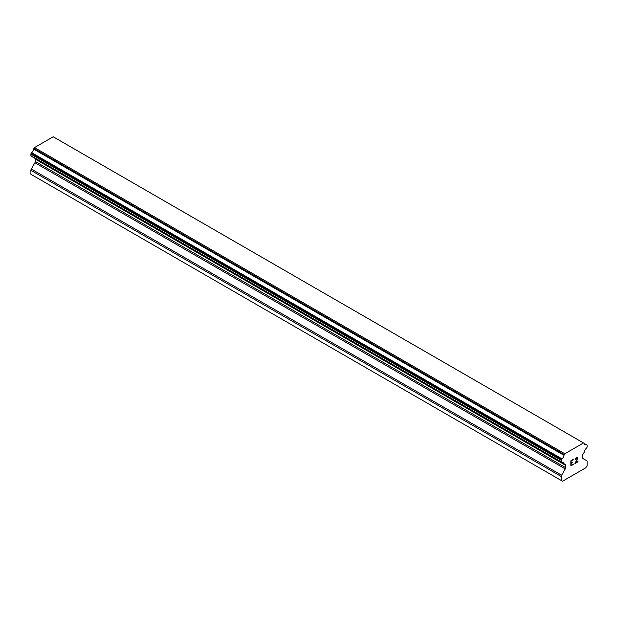 <?xml version="1.0" encoding="UTF-8"?>
<svg xmlns="http://www.w3.org/2000/svg" width="618" height="618" viewBox="0 0 618 618"><rect width="100%" height="100%" fill="white"/><g stroke="black" fill="none" stroke-linecap="round" stroke-linejoin="round"><path stroke-width="0.93" d="M571.14 460.966L571.14 463.013L571.132 460.958L573.411 459.645L571.14 460.966M571.14 463.013L572.376 462.303M572.384 462.643L571.14 463.353L572.376 462.635M571.14 463.353L571.14 465.408L571.132 463.353M571.14 465.408L573.411 464.095M570.847 465.91L573.411 464.427L570.847 465.918L570.847 460.796L573.411 459.313M575.196 459.576L576.053 457.784L577.336 457.289L577.768 457.791L577.552 457.413M577.768 457.791L577.768 458.301L577.76 457.791M577.768 458.301L577.56 458.911L577.76 458.293M577.56 458.911L576.934 460.24L577.552 458.911M576.934 460.24L575.551 462.859L576.926 460.232M575.551 462.859L577.969 461.461M574.933 463.546L577.969 461.793L574.925 463.562L577.467 458.44L576.88 457.652L575.489 459.413L575.682 458.564L577.274 457.652M564.018 463.593L561.963 462.403A3.662 2.109 -60 0 1 563.307 462.457A3.662 2.109 -60 0 1 564.018 463.593A0.912 0.525 -60 0 0 564.296 463.933L565.246 464.481A1.831 1.058 -60 0 1 565.625 465.323L565.625 467.648A1.831 1.058 -60 0 1 565.246 468.923L561.607 475.234A1.831 1.058 -60 0 0 561.229 476.509L561.229 480.472L562.527 481.221L585.81 467.78L587.1 465.539L587.1 461.569A1.831 1.058 -60 0 0 586.721 460.734L583.083 458.633A1.831 1.058 -60 0 1 582.704 457.791L582.704 455.466A1.831 1.058 -60 0 1 583.083 454.191L584.033 452.538A0.912 0.525 -60 0 0 584.311 451.874A3.662 2.109 -60 0 1 586.366 448.32A0.912 0.525 -60 0 0 586.698 447.919L586.907 447.556A0.912 0.525 -60 0 0 587.1 446.922L587.1 445.339A0.912 0.525 -60 0 0 586.907 444.921L586.683 444.79A0.912 0.525 -60 0 0 586.351 444.775A3.662 2.109 -60 0 1 585.022 444.728A3.662 2.109 -60 0 1 584.319 443.6A0.912 0.525 -60 0 0 584.134 443.299L53.805 137.119A0.912 0.525 120 0 0 53.704 137.08M561.963 462.403A0.912 0.525 -60 0 1 561.631 462.395L561.422 462.272A0.912 0.525 -60 0 1 561.229 461.855L561.229 460.279A0.912 0.525 -60 0 1 561.422 459.637L561.646 459.244A0.912 0.525 -60 0 1 561.978 458.85A3.662 2.109 -60 0 0 564.01 455.327A0.912 0.525 -60 0 1 564.296 454.663L564.813 453.759L583.516 442.959L584.041 443.26A0.912 0.525 -60 0 1 584.134 443.299M35.041 158.393A1.831 1.058 -60 0 1 35.296 159.135L35.296 161.468A1.831 1.058 -60 0 1 34.917 162.743L31.279 169.046A1.831 1.058 120 0 0 30.9 170.321L30.9 174.291L561.229 480.472M33.789 157.644A0.912 0.525 120 0 0 33.967 157.752L564.118 463.832M31.302 156.215L561.631 462.395L31.302 156.215M583.516 442.959L53.187 136.779L34.484 147.578L33.959 148.482A0.912 0.525 120 0 0 33.681 149.139A3.662 2.109 -60 0 1 31.649 152.669A0.912 0.525 120 0 0 31.317 153.063L31.093 153.457A0.912 0.525 120 0 0 30.9 154.091L30.9 155.674A0.912 0.525 120 0 0 31.093 156.091L561.422 462.272M564.813 453.759L34.484 147.578M564.296 454.663L33.959 148.482M564.01 455.327L33.681 149.139M586.351 444.775L584.319 443.6M561.978 458.85L31.649 152.669M561.646 459.244L31.317 153.063M561.422 459.637L31.093 153.457M561.229 460.279L30.9 154.091M561.229 461.855L30.9 155.674M565.625 465.323L35.296 159.135M565.625 467.648L35.296 161.468M565.246 468.923L34.917 162.743M561.607 475.234L31.279 169.046M561.229 476.509L30.9 170.321M564.195 463.894L33.866 157.714"/></g></svg>
